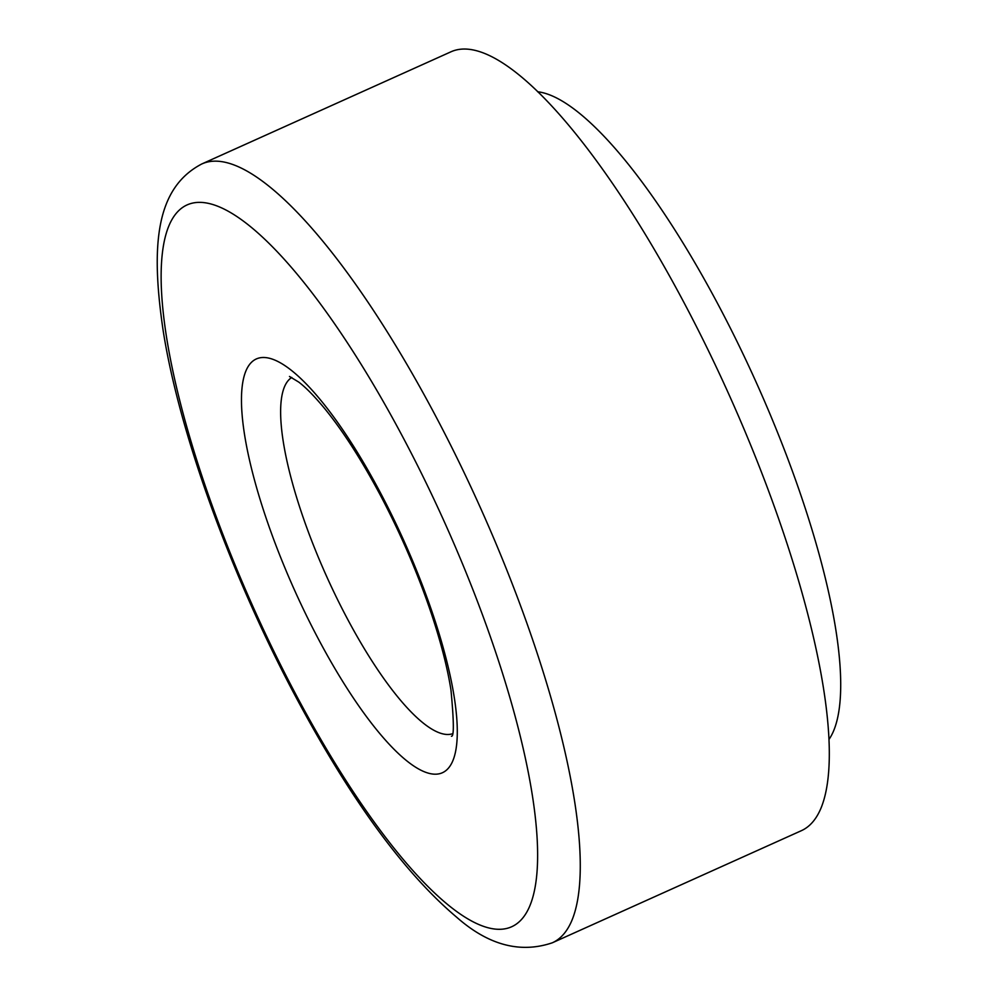 <?xml version="1.0" encoding="UTF-8"?>
<svg xmlns="http://www.w3.org/2000/svg" width="998" height="998" viewBox="0 0 998 998"><rect width="100%" height="100%" fill="white"/><g stroke="black" fill="none" stroke-linecap="round" stroke-linejoin="round"><path stroke-width="1.5" d="M201.758 163.984L450.784 51.884A427.044 113.023 65.8 0 1 707.657 349.088A427.044 113.023 65.8 0 1 820.693 808.854A427.044 113.023 65.8 0 1 801.369 830.685L552.343 942.786A427.044 113.023 65.8 0 0 571.667 920.954A427.044 113.023 65.8 0 0 435.989 416.69A427.044 113.023 65.8 0 0 201.758 163.984C155.838 188.011 150.561 244.997 163.098 330.238C178.929 431.885 230.526 574.174 294.647 694.733C349.762 798.275 403.703 872.389 456.498 917.075C488.222 945.106 520.17 953.676 552.343 942.786M537.61 91.741A359.617 95.172 65.8 0 1 750.533 369.896A359.617 95.172 65.8 0 1 833.455 731.235A359.617 95.172 65.8 0 1 829.089 739.269M403.978 439.22A395.57 104.69 65.8 0 1 529.651 906.321A395.57 104.69 65.8 0 1 294.784 692.462A395.57 104.69 65.8 0 1 169.099 225.361A395.57 104.69 65.8 0 1 403.978 439.22M452.206 733.842A195.533 51.746 65.8 0 1 346.693 617.488A195.533 51.746 65.8 0 1 284.567 386.6A195.533 51.746 65.8 0 1 291.778 377.469M452.73 761.025A226.771 60.017 65.8 0 1 318.088 638.421A226.771 60.017 65.8 0 1 246.032 370.657A226.771 60.017 65.8 0 1 380.675 493.262A226.771 60.017 65.8 0 1 452.73 761.025M289.482 376.458L298.739 382.084C305.65 387.311 314.033 395.819 323.888 407.608C342.389 430.088 361.276 459.392 380.537 495.519C401.071 534.504 418.087 574.075 431.573 614.232C441.091 642.924 447.566 668.248 450.984 690.179C453.94 721.504 454.102 736.861 451.445 736.237"/></g></svg>
